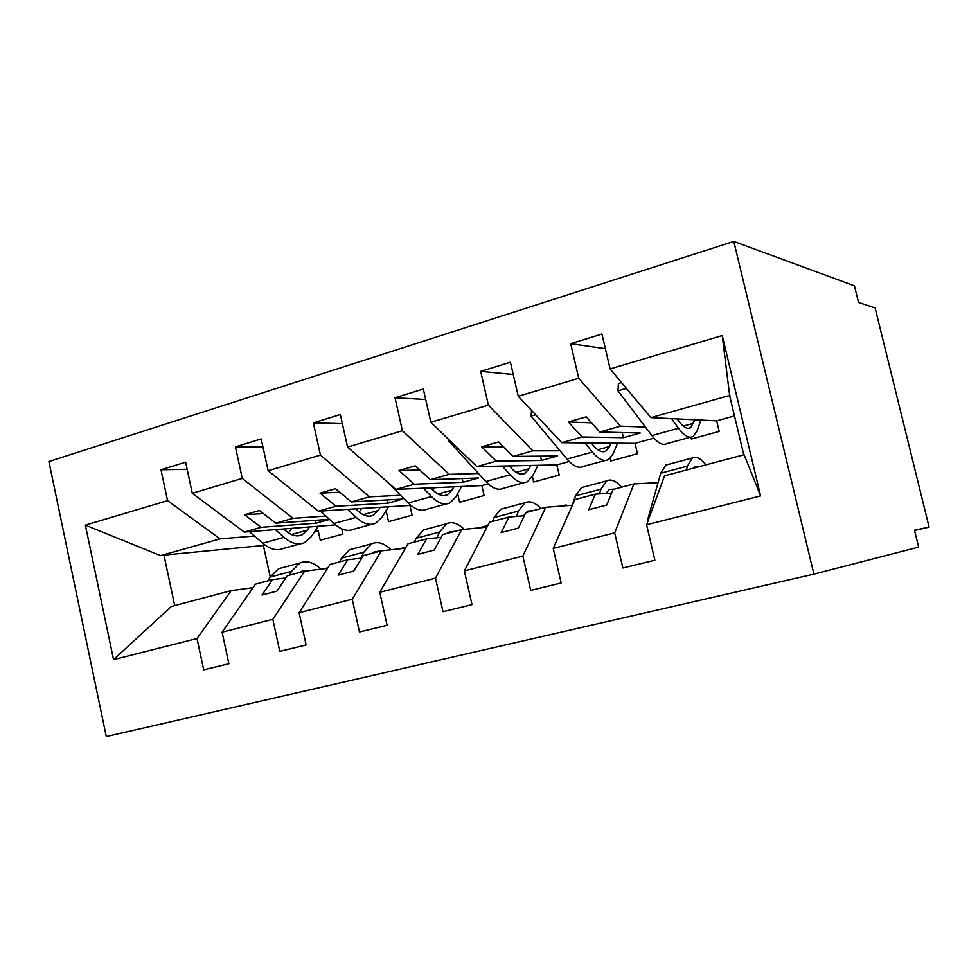 <?xml version="1.0" encoding="UTF-8"?>
<svg xmlns="http://www.w3.org/2000/svg" width="978" height="978" viewBox="0 0 978 978"><rect width="100%" height="100%" fill="white"/><g stroke="black" fill="none" stroke-linecap="round" stroke-linejoin="round"><path stroke-width="1.47" d="M813.916 574.123L733.806 241.432L48.9 461.555L106.296 736.568L813.916 574.123L918.623 547.105L914.467 530.186L929.1 527.093L914.552 530.504M658.072 482.655L633.976 483.914L613.133 489.44L606.702 505.027L588.695 509.734L595.357 494.147L574.954 499.55L553.206 548.389L561.152 582.986L530.699 590.382L522.863 556.066L545.785 507.276L525.919 512.545L518.352 528.096L501.188 532.582L508.976 517.032L489.501 522.191L464.367 570.871L471.995 604.661L443.01 611.702L435.491 578.181L461.689 529.563L442.728 534.575L434.134 550.088L417.753 554.367L426.542 538.866L407.96 543.792L379.77 592.277L387.092 625.284L359.464 632.008L352.239 599.245L381.383 550.834L363.266 555.626L353.755 571.079L338.119 575.162L347.801 559.722L330.038 564.428L299.097 612.693L306.138 644.967L279.781 651.372L272.838 619.343L304.635 571.164L287.312 575.749L276.957 591.14L262.006 595.04L272.52 579.661L255.515 584.172L222.104 632.179L228.876 663.744L203.693 669.857L197.006 638.524L231.199 590.614L171.37 606.458L113.558 659.649L85.355 525.125L160.551 555.614L163.937 555.088L174.695 605.578M743.781 454.831L729.71 395.956L722.229 335.54L760.615 495.907L646.592 524.758L654.881 560.211L622.864 567.986L614.685 532.827L633.976 483.914M646.592 524.758L664.575 475.821L744.099 454.746L760.615 495.907M572.252 505.235L545.785 507.276M486.958 527.13L461.689 529.563M561.629 506.054L566.079 504.88L566.274 505.699M405.418 548.169L381.383 550.834M327.532 568.352L304.635 571.164M605.382 348.706L570.687 343.669L578.731 378.254L518.242 396.261L561.8 442.704L635.052 443.352L637.485 453.706L610.81 460.98L610.186 458.303M645.394 427.044L620.468 426.188L578.731 378.254M690.908 437.178L691.348 439.012L719.197 431.42L716.678 420.846L650.883 417.63L610.113 368.914L601.947 334.048L570.687 343.669M513.242 374.476L480.687 371.371L488.401 405.149L430.833 422.276L476.873 466.604L556.861 464.905L559.196 475.051L533.633 482.032L532.374 476.543M560.052 450.797L532.814 450.858L488.401 405.149M425.687 399.489L395.002 397.74L402.41 430.748L347.557 447.068L395.797 489.416L481.873 485.577L484.134 495.528L459.611 502.215L457.655 493.597M478.523 473.511L449.22 474.379L402.41 430.748M342.361 423.657L313.339 422.875L320.454 455.137L268.131 470.711L318.339 511.213L409.916 505.418L412.105 515.174L388.547 521.604L386.383 511.91L385.063 512.276M400.564 495.247L369.378 496.848L320.454 455.137M262.935 446.922L235.417 446.86L242.263 478.413L192.287 493.291L185.612 462.191L160.979 469.77L167.568 500.65L85.355 525.125M325.931 516.066L293.07 518.328L242.263 478.413M385.246 511.983L386.383 511.91M327.74 568.01L326.481 568.475M253.045 587.717L231.199 590.614M187.14 469.293L160.979 469.77M254.439 536.017L220.05 538.866L167.568 500.65M315.063 530.968L318.18 530.712L320.271 540.223L342.911 534.049L341.774 528.878M929.1 527.093L875.127 307.984L858.525 302.434L854.454 285.869L733.806 241.432M480.687 371.371L510.43 362.215L518.242 396.261M395.002 397.74L423.327 389.024L430.833 422.276M313.339 422.875L340.344 414.562L347.557 447.068M235.417 446.86L261.199 438.926L268.131 470.711M722.229 335.54L610.113 368.914M614.685 532.827L553.206 548.389M522.863 556.066L464.367 570.871M435.491 578.181L379.77 592.277M352.239 599.245L299.097 612.693M272.838 619.343L222.104 632.179M197.006 638.524L113.558 659.649M611.617 493.108L595.357 494.147M620.468 426.188L599.759 432.019L586.201 416.86L568.352 421.97L582.093 436.995L561.8 442.704M622.191 432.569L623.389 437.692L640.223 433.022L599.759 432.019M623.389 437.692L582.093 436.995M653.94 438.144L635.052 443.352M524.379 515.712L508.976 517.032M532.814 450.858L513.071 456.408L498.67 441.946L481.665 446.824L496.225 461.151L476.873 466.604M540.467 456.164L541.457 460.479L557.558 456.005L513.071 456.408M541.457 460.479L496.225 461.151M569.172 461.506L556.861 464.905M441.188 537.362L426.542 538.866M449.22 474.379L430.369 479.685L415.21 465.858L398.987 470.516L414.281 484.22L395.797 489.416M462.215 478.572L463.059 482.288L478.462 477.997L430.369 479.685M463.059 482.288L414.281 484.22M488.169 483.841L481.873 485.577M361.75 558.096L347.801 559.722M369.378 496.848L351.371 501.922L335.552 488.694L320.05 493.132L335.992 506.249L318.339 511.213M387.251 499.917L387.973 503.169L402.74 499.061L351.371 501.922M387.973 503.169L335.992 506.249M410.674 505.21L409.916 505.418M285.808 577.974L272.52 579.661M293.07 518.328L275.845 523.169L259.427 510.504L244.61 514.758L261.138 527.313L244.231 532.069L335.491 524.893M329.403 519.294L275.845 523.169M315.368 520.308L316.004 523.181L329.525 519.416M316.004 523.181L261.138 527.313M244.231 532.069L192.287 493.291M220.05 538.866L160.551 555.614M265.331 545.284L163.937 555.088M318.18 530.712L314.574 531.702M729.906 395.393L650.883 417.63M734.49 415.931L716.678 420.846M263.449 545.797L270.197 576.861M326.42 568.169L327.887 567.778M399.831 548.78L406.004 547.154M478.89 527.9L487.765 525.565M263.412 513.584L244.61 514.758M339.806 492.252L320.05 493.132M419.77 470.015L398.987 470.516M503.584 446.885L481.665 446.824M591.556 422.838L568.352 421.97M318.241 526.25L311.212 536.702L304.451 542.68C298.168 545.345 291.371 543.56 284.06 537.325L275.38 529.624M300.258 543.829L283.375 548.438C276.994 551.127 270.099 549.391 262.715 543.218L249.427 531.653M283.706 528.964L285.429 530.504C291.346 535.589 296.86 537.056 301.97 534.88L307.337 530.149L309.525 526.934M288.51 532.888L291.676 528.34M321.236 569.123L317.728 566.445C311.505 561.788 305.564 560.639 299.916 563.01L291.493 571.384L289.402 575.186M283.045 567.521L278.657 568.695L270.075 577.081L267.948 580.871M299.965 572.399L302.581 570.797L310.918 570.382M388.462 506.775L381.97 517.276L375.662 523.218C369.745 525.809 363.254 523.853 356.188 517.374L347.777 509.355M371.713 524.294L353.706 529.22C347.667 531.836 341.077 529.942 333.938 523.523L320.576 511.078M355.674 508.853L357.361 510.467C363.082 515.761 368.351 517.35 373.156 515.247L378.168 510.54L380.21 507.301M359.219 512.105L361.554 508.474M461.64 486.482L455.736 497.032L449.929 502.924C444.415 505.418 438.266 503.303 431.481 496.555L423.352 488.193M446.237 503.927L427.019 509.183C421.384 511.714 415.124 509.648 408.242 502.973L387.557 482.178M430.785 487.851L432.435 489.562C437.936 495.064 442.924 496.8 447.411 494.77L452.019 490.112L453.89 486.824M432.948 490.088L434.342 487.692M537.961 465.308L532.704 475.895L527.46 481.738C522.386 484.134 516.616 481.824 510.125 474.807L502.337 466.066M524.037 482.667L503.536 488.266C498.328 490.699 492.435 488.45 485.846 481.518L448.083 440.283L449.195 439.953M448.083 440.283L448.242 439.036M509.245 465.919L510.858 467.728C516.103 473.462 520.785 475.345 524.905 473.401L529.086 468.78L530.761 465.455M509.88 466.628L510.259 465.895M617.631 443.193L613.096 453.829L608.45 459.599C603.878 461.885 598.512 459.379 592.375 452.056L584.942 442.9M605.345 460.442L583.45 466.433C578.719 468.755 573.23 466.31 566.983 459.085L531.042 416.127L535.626 414.794M531.042 416.127L531.58 410.479M591.274 442.961L592.839 444.904C597.815 450.87 602.167 452.924 605.883 451.066L609.587 446.506L611.042 443.132M391.286 549.734L388.718 547.619C382.728 542.766 377.056 541.494 371.738 543.78L363.889 552.142L360.87 558.206M353.73 548.597L349.586 549.709L341.554 558.083L339.598 561.898M371.97 553.328L374.415 551.751L380.613 551.03M464.22 529.318L462.728 527.986C456.983 522.924 451.628 521.506 446.677 523.731L439.464 532.044L436.909 537.802M427.447 528.878L423.547 529.917L416.139 538.255L414.366 542.093M447.093 533.426L449.367 531.873L455.173 531.286M541.03 508.536L539.966 507.496C534.501 502.227 529.489 500.65 524.929 502.778L518.426 511.054L516.347 516.396M504.391 508.279L500.773 509.245L494.049 517.533L492.472 521.396M523.267 515.797L527.619 511.127L533.01 510.663M621.629 487.191L620.627 486.103C615.48 480.601 610.834 478.853 606.715 480.895L600.993 489.11L599.428 493.89M584.771 486.763L581.458 487.643L575.492 495.883L571.678 506.91M605.847 493.474L609.428 489.428L614.355 489.122M700.871 420.075L697.131 430.76L693.145 436.457C689.123 438.621 684.221 435.882 678.463 428.254L671.434 418.633M690.395 437.203L666.996 443.596C662.791 445.809 657.754 443.144 651.874 435.613L617.998 390.809L626.397 388.364M617.998 390.809L618.402 383.51L621.556 382.581M677.131 418.914L678.659 421.017C683.316 427.239 687.289 429.464 690.566 427.704L694.955 419.782M705.884 464.868L704.955 463.731C700.15 457.973 695.933 456.066 692.302 457.985L687.424 466.127L686.409 470.027M668.818 464.269L665.859 465.063L660.725 473.23L647.949 518.719L648.451 519.685M648.891 518.487L647.949 518.719M693.39 468.181L695.003 466.738L699.417 466.579M262.715 543.218L284.06 537.325M291.481 534.538L307.337 530.149M291.493 571.384L270.075 577.081M333.938 523.523L356.188 517.374M363.193 514.685L378.168 510.54M408.242 502.973L431.481 496.555M438.01 493.988L452.019 490.112M485.846 481.518L510.125 474.807M516.152 472.362L529.086 468.78M566.983 459.085L592.375 452.056M597.827 449.758L609.587 446.506M363.889 552.142L341.554 558.083M439.464 532.044L416.139 538.255M518.426 511.054L494.049 517.533M600.993 489.11L575.492 495.883M651.874 435.613L678.463 428.254M683.292 426.102L693.732 423.217M687.424 466.127L660.725 473.23M298.596 535.81L301.97 534.88M299.916 563.01L278.657 568.695M369.977 516.127L373.156 515.247M444.428 495.589L447.411 494.77M522.166 474.159L524.905 473.401M603.389 451.75L605.883 451.066M371.738 543.78L349.586 549.709M446.677 523.731L423.547 529.917M524.929 502.778L500.773 509.245M606.715 480.895L581.458 487.643M688.341 428.327L690.566 427.704M692.302 457.985L665.859 465.063"/></g></svg>
